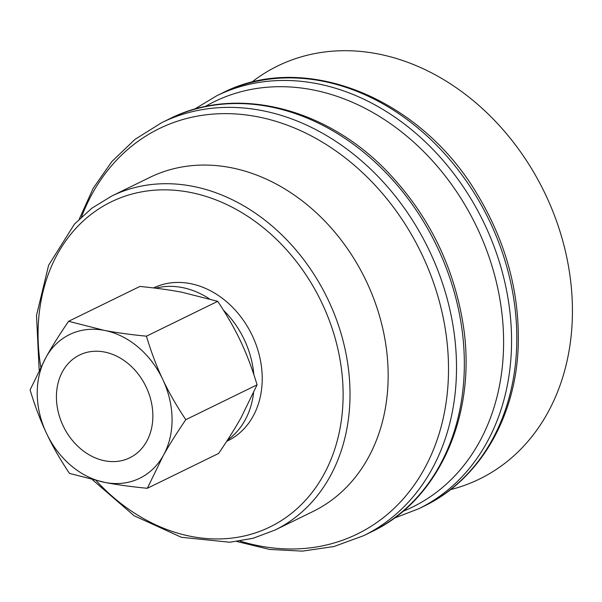 <?xml version="1.0" encoding="UTF-8"?>
<svg xmlns="http://www.w3.org/2000/svg" width="602" height="602" viewBox="0 0 602 602"><rect width="100%" height="100%" fill="white"/><g stroke="black" fill="none" stroke-linecap="round" stroke-linejoin="round"><path stroke-width="0.9" d="M39.168 370.14L36.511 315.456L48.634 265.196L74.467 224.079L91.843 208.232L111.648 196.079L149.793 177.432A185.89 148.957 64 0 1 366.663 281.977A185.89 148.957 64 0 1 313.055 511.459L274.918 530.099L253.081 538.278L229.821 542.244L181.345 537.277L134.126 515.763L92.55 479.809M146.248 387.191A57.19 45.827 64 0 1 129.761 457.798A57.19 45.827 64 0 1 63.037 425.629A57.19 45.827 64 0 1 79.532 355.029A57.19 45.827 64 0 1 146.248 387.191M146.429 336.179C151.245 352.2 156.708 366.656 162.811 379.546C168.869 392.451 176.529 405.831 185.8 419.677C176.687 433.041 169.177 445.021 163.255 455.609L147.317 488.297L218.601 453.457C227.714 440.092 235.232 428.12 241.146 417.532L257.084 384.836C252.268 368.808 246.812 354.352 240.702 341.469C234.645 328.564 226.984 315.185 217.713 301.339L182.097 292.279C170.095 289.968 156.016 288.027 139.867 286.454L68.583 321.295L104.199 330.347C116.201 332.658 130.28 334.607 146.429 336.179L217.713 301.339M69.471 473.413C60.2 459.567 52.532 446.187 46.482 433.282C40.372 420.392 34.916 405.936 30.1 389.915L46.038 357.219A79.953 64.068 -116 0 0 46.482 433.282A79.953 64.068 -116 0 0 105.087 482.473L69.471 473.413M147.317 488.297C131.168 486.725 117.089 484.783 105.087 482.473A79.953 64.068 -116 0 0 163.255 455.609A79.953 64.068 -116 0 0 162.811 379.546A79.953 64.068 -116 0 0 104.199 330.347A79.953 64.068 -116 0 0 46.038 357.219C51.953 346.632 59.47 334.659 68.583 321.295M185.8 419.677L257.084 384.836M223.485 310.233A84.95 68.071 64 0 1 244.337 339.791A84.95 68.071 64 0 1 253.826 374.549M253.562 392.948A84.95 68.071 64 0 1 227.436 440.152M155.617 288.185A84.95 68.071 64 0 1 209.3 298.773M153.578 287.937A84.95 68.071 64 0 1 252.396 335.856A84.95 68.071 64 0 1 227.902 440.724L226.683 441.319M450.499 489.629A229.866 184.189 -116 0 0 564.021 245.601A229.866 184.189 -116 0 0 337.805 50.861A229.866 184.189 -116 0 0 251.448 82.391M402.836 511.376A225.63 180.796 -116 0 0 492.037 266.189A225.63 180.796 -116 0 0 273.3 86.846A225.63 180.796 -116 0 0 205.011 106.637M40.778 366.979A180.893 144.947 64 0 1 113.454 200.79A180.893 144.947 64 0 1 322.198 303.611A180.893 144.947 64 0 1 290.804 513.905A180.893 144.947 64 0 1 96.154 480.629M111.648 196.079A185.89 148.957 64 0 1 114.011 194.958A185.89 148.957 64 0 1 328.519 300.616A185.89 148.957 64 0 1 274.918 530.099M222.055 93.167C304.138 50.56 420.241 97.539 477.19 194.137C506.139 242.237 519.812 292.941 518.209 346.263C515.876 417.291 479.546 479.643 423.943 506.207A229.866 184.189 -116 0 0 503.016 254.428A229.866 184.189 -116 0 0 282.188 78.049A229.866 184.189 -116 0 0 222.055 93.167L216.81 95.733L194.205 109.338M423.943 506.207L418.691 508.765A229.866 184.189 -116 0 0 497.764 256.994A229.866 184.189 -116 0 0 276.943 80.615A229.866 184.189 -116 0 0 216.81 95.733M169.583 118.812C236.887 84.656 328.128 108.097 389.351 173.745C428.504 215.629 452.93 264.865 462.637 321.468C478.161 411.181 440.649 499.351 371.472 531.852A229.866 184.189 -116 0 0 450.544 280.073A229.866 184.189 -116 0 0 229.716 103.695A229.866 184.189 -116 0 0 169.583 118.812L161.75 122.642L134.991 139.378L111.912 161.494L93.175 188.328L79.283 219.075M371.472 531.852L363.638 535.682A229.866 184.189 -116 0 0 442.711 283.903A229.866 184.189 -116 0 0 221.882 107.525A229.866 184.189 -116 0 0 161.75 122.642M239.995 541.063A225.607 180.773 -116 0 0 298.344 548.836A225.607 180.773 -116 0 0 444.268 323.108A225.607 180.773 -116 0 0 218.24 113.786A225.607 180.773 -116 0 0 81.548 216.901M394.077 518.247L418.691 508.765M236.879 541.507L269.681 549.438L302.362 551.139L333.997 546.511L363.638 535.682"/></g></svg>
